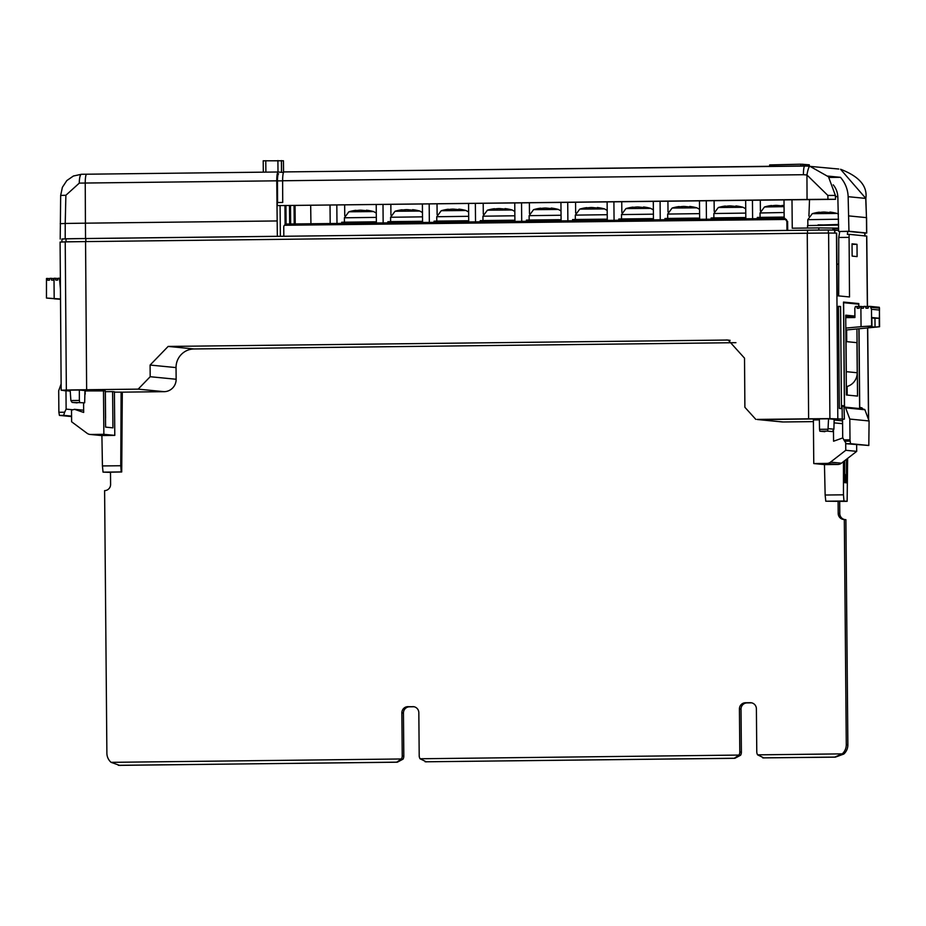 <?xml version="1.0" encoding="UTF-8"?>
<svg xmlns="http://www.w3.org/2000/svg" width="926" height="926" viewBox="0 0 926 926"><rect width="100%" height="100%" fill="white"/><g stroke="black" fill="none" stroke-linecap="round" stroke-linejoin="round"><path stroke-width="1.39" d="M769.703 166.298L769.68 164.921L800.863 164.191L809.278 164.816L809.289 166.148M778.766 205.584A44.761 43.985 -95.8 0 1 780.525 205.722A44.957 36.959 -91.9 0 1 782.065 206.035M782.157 205.398A44.761 21.9 88.9 0 0 782.1 205.398A44.761 21.9 88.9 0 0 782.065 205.387A44.761 8.311 89.7 0 1 782.597 205.549A44.957 25.592 90.2 0 1 784.056 205.931M724.549 206.139A45.038 45.038 0 0 0 718.31 207.517L743.069 207.297A45.038 45.038 0 0 0 735.927 205.931A44.761 21.9 88.9 0 0 735.881 205.931A44.761 8.311 89.7 0 1 736.413 206.081A44.957 25.592 90.2 0 1 738.485 206.672L734.503 206.66A44.957 26.866 -89.8 0 0 732.327 206.07A44.761 39.031 -88.7 0 0 729.827 205.908A44.761 43.985 84.2 0 0 727.003 206.128A44.957 36.959 88.1 0 0 724.028 206.787L721.157 206.88A44.957 36.045 -91.8 0 1 724.063 206.22A44.761 21.9 -91.1 0 1 724.549 206.139A44.761 21.9 -91.1 0 1 725.463 206.047L725.475 206.429M732.582 206.116A44.761 43.985 -95.8 0 1 734.341 206.266A44.957 36.959 -91.9 0 1 735.892 206.567M678.376 206.672A45.038 45.038 0 0 0 672.126 208.049L696.884 207.829A45.038 45.038 0 0 0 689.743 206.463A44.761 21.9 88.9 0 0 689.696 206.463A44.761 8.311 89.7 0 1 690.229 206.614A44.957 25.592 90.2 0 1 692.312 207.216L688.319 207.192A44.957 26.866 -89.8 0 0 686.143 206.602A44.761 39.031 -88.7 0 0 683.643 206.44A44.761 43.985 84.2 0 0 680.83 206.66A44.957 36.959 88.1 0 0 677.844 207.32L674.985 207.412A44.957 36.045 -91.8 0 1 677.89 206.764A44.761 21.9 -91.1 0 1 678.376 206.672A44.761 21.9 -91.1 0 1 679.29 206.579L679.29 206.961M686.409 206.66A44.761 43.985 -95.8 0 1 688.168 206.799A44.957 36.959 -91.9 0 1 689.708 207.111M632.192 207.216A45.038 45.038 0 0 0 625.953 208.581L650.7 208.362A45.038 45.038 0 0 0 643.558 206.996A44.761 21.9 88.9 0 0 643.524 206.996A44.761 8.311 89.7 0 1 644.056 207.146A44.957 25.592 90.2 0 1 646.128 207.748L642.135 207.737A44.957 26.866 -89.8 0 0 639.959 207.135A44.761 39.031 -88.7 0 0 637.458 206.973A44.761 43.985 84.2 0 0 634.646 207.192A44.957 36.959 88.1 0 0 631.659 207.852L628.8 207.945A44.957 36.045 -91.8 0 1 631.706 207.297A44.761 21.9 -91.1 0 1 632.192 207.216A44.761 21.9 -91.1 0 1 633.106 207.123L633.106 207.493M640.225 207.192A44.761 43.985 -95.8 0 1 641.984 207.331A44.957 36.959 -91.9 0 1 643.524 207.644M586.008 207.748A45.038 45.038 0 0 0 579.769 209.114L604.528 208.906A45.038 45.038 0 0 0 597.374 207.54A44.761 21.9 88.9 0 0 597.339 207.528A44.761 8.311 89.7 0 1 597.872 207.69A44.957 25.592 90.2 0 1 599.944 208.281L595.95 208.269A44.957 26.866 -89.8 0 0 593.774 207.667A44.761 39.031 -88.7 0 0 591.274 207.505A44.761 43.985 84.2 0 0 588.461 207.737A44.957 36.959 88.1 0 0 585.487 208.385L582.616 208.477A44.957 36.045 -91.8 0 1 585.521 207.829A44.761 21.9 -91.1 0 1 586.008 207.748A44.761 21.9 -91.1 0 1 586.922 207.655L586.934 208.026M594.041 207.725A44.761 43.985 -95.8 0 1 595.8 207.864A44.957 36.959 -91.9 0 1 597.339 208.176M539.835 208.281A45.038 45.038 0 0 0 533.584 209.658L558.343 209.438A45.038 45.038 0 0 0 551.202 208.072A44.761 21.9 88.9 0 0 551.155 208.072A44.761 8.311 89.7 0 1 551.688 208.223A44.957 25.592 90.2 0 1 553.76 208.813L549.778 208.801A44.957 26.866 -89.8 0 0 547.602 208.2A44.761 39.031 -88.7 0 0 545.101 208.049A44.761 43.985 84.2 0 0 542.289 208.269A44.957 36.959 88.1 0 0 539.302 208.917L536.432 209.021A44.957 36.045 -91.8 0 1 539.349 208.362A44.761 21.9 -91.1 0 1 539.835 208.281A44.761 21.9 -91.1 0 1 540.749 208.188L540.749 208.57M547.856 208.257A44.761 43.985 -95.8 0 1 549.627 208.408A44.957 36.959 -91.9 0 1 551.167 208.709M493.651 208.813A45.038 45.038 0 0 0 487.4 210.19L512.159 209.971A45.038 45.038 0 0 0 505.017 208.605A44.761 21.9 88.9 0 0 504.983 208.605A44.761 8.311 89.7 0 1 505.515 208.755A44.957 25.592 90.2 0 1 507.587 209.357L503.594 209.334A44.957 26.866 -89.8 0 0 501.417 208.744A44.761 39.031 -88.7 0 0 498.917 208.581A44.761 43.985 84.2 0 0 496.105 208.801A44.957 36.959 88.1 0 0 493.118 209.461L490.259 209.554A44.957 36.045 -91.8 0 1 493.164 208.894A44.761 21.9 -91.1 0 1 493.651 208.813A44.761 21.9 -91.1 0 1 494.565 208.72L494.565 209.102M501.684 208.801A44.761 43.985 -95.8 0 1 503.443 208.94A44.957 36.959 -91.9 0 1 504.983 209.253M447.466 209.357A45.038 45.038 0 0 0 441.227 210.723L465.975 210.503A45.038 45.038 0 0 0 458.833 209.137A44.761 21.9 88.9 0 0 458.798 209.137A44.761 8.311 89.7 0 1 459.331 209.288A44.957 25.592 90.2 0 1 461.403 209.889L457.409 209.866A44.957 26.866 -89.8 0 0 455.233 209.276A44.761 39.031 -88.7 0 0 452.733 209.114A44.761 43.985 84.2 0 0 449.92 209.334A44.957 36.959 88.1 0 0 446.945 209.994L444.075 210.086A44.957 36.045 -91.8 0 1 446.98 209.438A44.761 21.9 -91.1 0 1 447.466 209.357A44.761 21.9 -91.1 0 1 448.381 209.253L448.381 209.635M455.499 209.334A44.761 43.985 -95.8 0 1 457.259 209.473A44.957 36.959 -91.9 0 1 458.798 209.785M401.282 209.889A45.038 45.038 0 0 0 395.043 211.255L419.802 211.047A45.038 45.038 0 0 0 412.66 209.681A44.761 21.9 88.9 0 0 412.614 209.67A44.761 8.311 89.7 0 1 413.146 209.82A44.957 25.592 90.2 0 1 415.218 210.422L411.237 210.41A44.957 26.866 -89.8 0 0 409.06 209.808A44.761 39.031 -88.7 0 0 406.56 209.646A44.761 43.985 84.2 0 0 403.736 209.866A44.957 36.959 88.1 0 0 400.761 210.526L397.891 210.619A44.957 36.045 -91.8 0 1 400.796 209.971A44.761 21.9 -91.1 0 1 401.282 209.889A44.761 21.9 -91.1 0 1 402.197 209.797L402.208 210.167M409.315 209.866A44.761 43.985 -95.8 0 1 411.075 210.005A44.957 36.959 -91.9 0 1 412.626 210.318M355.109 210.422A45.038 45.038 0 0 0 348.859 211.788L373.618 211.579A45.038 45.038 0 0 0 366.476 210.214A44.761 21.9 88.9 0 0 366.43 210.202A44.761 8.311 89.7 0 1 366.962 210.364A44.957 25.592 90.2 0 1 369.046 210.954L365.052 210.943A44.957 26.866 -89.8 0 0 362.876 210.341A44.761 39.031 -88.7 0 0 360.376 210.179A44.761 43.985 84.2 0 0 357.563 210.41A44.957 36.959 88.1 0 0 354.577 211.059L351.718 211.163A44.957 36.045 -91.8 0 1 354.623 210.503A44.761 21.9 -91.1 0 1 355.109 210.422A44.761 21.9 -91.1 0 1 356.024 210.329L356.024 210.711M363.142 210.399A44.761 43.985 -95.8 0 1 364.902 210.538A44.957 36.959 -91.9 0 1 366.441 210.85M838.62 228.514L834.338 228.629M818.075 224.856L831.502 225.053M838.586 224.821L831.502 224.983M817.994 225.099L838.586 224.486M818.028 212.378L815.123 213.026A44.957 36.045 -91.8 0 1 818.028 212.378A44.761 21.9 -91.1 0 1 818.515 212.297A45.038 45.038 0 0 0 812.276 213.663L837.023 213.443A45.038 45.038 0 0 0 829.881 212.077A44.761 21.9 88.9 0 0 829.846 212.077L829.846 212.818M826.548 212.274A44.761 43.985 -95.8 0 1 828.307 212.413A44.957 36.959 -91.9 0 1 829.846 212.725M829.928 212.089A44.761 21.9 88.9 0 0 829.881 212.077A44.761 8.311 89.7 0 1 830.379 212.228L830.379 212.818M813.398 421.619L783.13 421.967A12.281 12.119 95.6 0 1 781.822 421.909L757.537 419.536A12.281 12.119 95.6 0 1 757.514 419.536A12.281 12.119 95.6 0 0 758.845 419.594L816.697 418.922A63.257 1.1 -0.5 0 0 810.308 418.992L758.788 419.594M110.495 472.202L121.711 471.971L122.313 392.149L164.133 391.675A12.281 12.119 -84.4 0 0 176.148 379.255L176.044 367.587A18.427 18.184 95.6 0 1 194.066 348.963L735.927 342.678M60.225 242.103L65.225 241.883A72.078 1.262 179.5 0 1 85.562 241.593L86.639 389.73L138.159 389.14L150.186 376.72L176.148 379.255M755.801 419.362L744.886 407.29L744.527 358.165L728.172 340.039L168.15 346.428L194.066 348.963M168.15 346.428L150.105 365.052L150.186 376.72M853.957 303.705L843.517 302.605M844.061 407.463L844.362 419.142L842.544 419.165L842.706 437.581L843.864 439.873L849.999 439.804L850.531 443.681L846.283 443.739L843.864 439.873M844.362 419.142L829.893 418.633L828.62 233.039L836.676 233.132L837.231 295.764L849.512 296.957L849.084 237.357L838.748 237.473L839.743 231.477L848.17 231.384A6.146 0.995 89.3 0 0 847.371 234.371L849.188 234.347A6.146 0.995 89.3 0 0 849.084 237.357M85.562 241.593L807.252 233.236L808.618 418.83A73.698 1.285 -0.5 0 1 829.893 418.633M808.618 418.83L757.098 419.42M828.018 429.236L828.55 418.784L819.348 418.899L819.533 429.328L828.018 429.236L827.404 431.111L819.869 431.203L819.533 429.328M828.55 418.784L834.152 419.339L833.898 429.201L832.405 431.609L827.404 431.111M842.521 423.68L842.486 420.809L834.129 419.999M819.371 419.883L813.387 419.953L813.769 463.556L826.895 463.405L837.822 464.47A6.146 6.065 95.6 0 0 841.445 463.197L856.7 451.356L856.643 444.746M86.639 389.73A73.374 1.285 179.5 0 0 66.348 390.031L61.301 390.24L64.149 390.517M64.646 412.209L63.651 415.346L59.414 415.392L58.882 412.278L64.646 412.209L66.128 409.118L65.977 390.703L64.149 390.714M65.977 390.703L70.202 391.108M84.961 392.555L85.261 394.001M79.358 400.449L79.358 390.008L84.961 390.552L84.66 402.81L72.112 402.405L70.874 400.541L79.358 400.449L79.659 402.312M79.358 390.008L70.156 390.112L70.874 400.541M122.313 392.149L114.407 392.115M105.275 391.686L112.613 391.617L112.937 427.847L105.587 427.118L105.263 390.899L85.296 390.934L84.961 394.001M112.613 391.617L114.407 391.791L114.789 435.382L101.652 435.533L90.725 434.468A6.146 6.065 -84.4 0 1 87.079 433.287L71.626 421.793L71.522 410.125L74.543 409.327L83.641 410.218M86.604 174.215A61.66 1.076 -0.5 0 0 81.488 174.273A9.214 2.257 89.2 0 0 81.442 174.273L86.627 174.215A9.214 1.493 89.3 0 0 86.627 174.215L278.136 171.993A9.214 1.493 89.3 0 0 278.136 171.993A9.214 1.493 89.3 0 0 276.758 180.825L277.337 236.338L85.829 238.549A70.237 1.227 -0.5 0 0 66.012 238.839L61.915 238.989L61.949 242.056M277.048 236.304L85.539 238.526A72.054 1.262 -0.5 0 0 65.202 238.815L61.915 239.197M60.665 195.432L62.378 187.318L66.811 180.582L73.362 176.033L81.442 174.273A9.214 2.257 89.2 0 0 79.3 183.116L65.873 195.27L60.665 195.432L60.202 239.024M278.17 171.993L283.495 172.514M280.358 236.304L280.092 205.757M310.928 223.756L310.685 205.41M276.932 220.955L85.423 223.178L85.539 238.526M65.873 195.27L65.225 223.467A71.915 1.25 -0.5 0 1 85.423 223.178L85.238 183.035A70.862 1.239 179.5 0 0 79.3 183.116M60.213 223.675L65.225 223.467L65.202 238.815M295.22 223.942L295.058 205.584M294.225 223.953L294.063 205.595M290.648 223.988L290.498 205.641M289.664 223.999L289.502 205.653M286.088 224.161L285.926 205.688M285.104 224.613L284.942 205.699M263.25 160.8L283.449 160.788L283.518 172.479M852.14 256.108L857.106 256.595L857.001 244.314L852.036 243.827L852.14 256.108M836.954 264.257L838.713 264.269M845.183 407.475L864.317 409.35A0.613 0.602 95.6 0 1 864.896 409.743L845.623 407.857A0.613 0.602 -84.4 0 0 845.044 407.463L842.128 405.623L844.408 405.843A1.84 1.817 -84.4 0 0 845.473 407.498M860.775 409.003A1.84 1.817 95.6 0 1 859.71 407.347L859.027 328.938M863.53 409.361L862.002 408.146M861.979 407.857L859.71 407.347M846.283 443.739L868.808 445.475L869.086 420.96L849.813 419.073L849.999 439.804M61.128 383.908L58.697 390.784L58.882 412.278M66.128 409.118L72.841 409.778M63.651 415.346L71.58 416.121M59.414 415.392L71.58 416.584M845.623 407.857L849.813 419.073M864.896 409.743L869.086 420.96M868.808 445.475L850.531 443.681M848.945 231.257L866.609 232.982L866.47 217.645L865.729 198.407L848.147 196.682L848.945 231.257L839.743 231.477M864.919 236.095L864.896 233.028L848.204 231.384A6.146 0.995 89.3 0 0 848.181 231.384L839.732 231.477M825.784 501.221L825.147 495.028L843.47 494.82L843.968 501.012L825.784 501.221L839.685 501.348M784.021 218.27L786.255 219.45L284.34 225.273L286.956 224.034L784.878 218.339M784.553 218.328L786.88 221.291A3.067 3.033 -84.4 0 0 786.255 219.45M284.34 225.273A3.067 3.033 -84.4 0 0 283.75 227.113L283.831 236.257M786.88 221.291L786.961 230.435M787.609 221.36L787.702 230.424M277.337 236.338L807.53 230.192A70.237 1.227 -0.5 0 1 828.342 230.007L828.365 233.039M834.858 233.051L834.835 230.076L828.342 230.007M838.748 237.473L838.678 295.903M840.565 306.518L841.456 408.621L839.338 408.412L838.447 306.309L840.565 306.518L838.447 306.541M72.112 402.405L77.124 402.891M828.295 428.657L833.898 429.201M819.869 431.203L824.869 431.69M839.685 501.406L847.14 501.325L847.637 458.393M120.75 465.732L121.213 471.924L103.041 472.133L102.427 465.94L120.75 465.732L121.121 392.034M103.041 472.133L110.495 472.399M846.445 459.319L846.445 482.828L844.662 482.654L844.651 460.708M102.427 465.94L101.906 435.533M843.968 501.012L847.14 501.325M853.957 303.624L858.807 303.566L843.505 302.073L844.408 405.843M858.83 306.668L858.807 303.566M825.147 495.028L824.464 464.597M867.477 306.587L866.759 236.084L849.188 234.347M807.252 233.236A72.078 1.262 -0.5 0 1 828.62 233.039M843.47 494.82L843.459 461.634M852.036 244.371L857.001 244.314M90.077 434.444L101.003 435.509A6.146 6.065 -84.4 0 0 101.652 435.533M83.583 402.822L83.664 412.44L74.543 409.327M114.789 435.382L103.862 434.317L90.725 434.468M105.576 418.101L105.344 391.698M103.481 390.714L103.862 434.317M54.229 298.693L46.462 298.056L46.474 278.483L47.33 278.437L47.839 280.254L49.402 280.208L49.935 278.356L51.057 278.332L51.648 280.161L53.419 280.138L54.009 278.286L55.224 278.275L55.838 280.115L57.655 280.092L58.245 278.24L59.461 278.228L60.445 289.271M49.842 278.68L47.33 278.437M53.905 278.61L51.057 278.332M54.229 298.809L60.514 299.295M60.514 298.994L46.578 298.068M58.153 278.564L55.224 278.275M60.364 278.309L59.461 278.228M856.7 451.356L845.774 450.291L830.518 462.132A6.146 6.065 95.6 0 1 826.895 463.405M845.774 450.291L845.704 442.86M833.469 430.058L833.574 441.216L842.868 437.905M834.06 422.858L842.579 423.691M813.769 463.556L824.696 464.62L837.822 464.47M854.906 316.298L845.716 315.963M854.906 316.067L845.704 315.176L846.399 394.997L857.522 396.085L856.944 329.135M847.197 395.078L847.128 386.466M846.734 341.659L846.63 330.096M844.512 406.445L843.609 302.698L858.715 304.168L858.738 306.656M858.923 328.95L859.617 408.563L844.94 407.127M856.654 408.597L859.617 408.563M845.716 316.46L854.015 316.449L854.027 317.537M854.015 316.576L854.906 316.565M865.301 306.367L865.972 308.208L868.044 308.208L868.75 306.379L870.324 306.402L871.482 309.284L871.632 325.964L861.053 326.67L860.879 306.402L861.504 308.242L863.379 308.219L863.993 306.379L868.623 306.691M874.966 318.289L879.202 318.243L879.283 326.716L875.047 327.11L874.966 318.289L871.864 317.988M879.202 318.243L871.852 317.525L871.933 325.998L867.685 326.392L875.047 327.11M871.482 309.284L879.434 310.06L879.341 307.282L870.324 306.402M879.283 326.716L879.492 308.161L870.776 307.305M859.571 306.738L856.643 306.448L857.256 308.289L859.073 308.265L859.664 306.413L863.889 306.691M849.744 316.414L849.755 317.595M850.948 316.403L850.959 317.583M851.816 316.403L851.827 317.572M852.615 316.403L852.626 317.56M853.309 316.414L853.321 317.549M853.726 316.426L853.737 317.549M846.04 341.59L846.295 371.673L857.221 372.738L856.967 342.655L845.936 341.578M856.643 306.448L855.427 306.471L854.837 308.312L854.918 317.537L845.727 317.641M845.832 330.038L879.584 326.751L879.434 310.06M857.221 372.738A14.121 13.936 95.6 0 1 847.035 386.501L846.329 386.42M846.295 371.673A14.121 13.936 95.6 0 1 846.214 373.352M845.82 328.082L861.053 326.67M842.255 753.868L834.766 757.086L762.723 757.885L835.356 757.144L843.841 754.03A12.281 12.119 95.6 0 0 847.869 744.77L846.283 744.608A12.281 12.119 95.6 0 1 842.255 753.868L757.607 754.852A6.146 6.065 95.6 0 1 756.773 751.796L756.392 708.76A6.146 6.065 95.6 0 0 750.28 702.695L745.43 702.753A6.146 6.065 95.6 0 0 739.423 708.957L739.805 751.993A6.146 6.065 95.6 0 1 739.017 755.072L734.295 758.244L425.15 761.797L734.885 758.301L740.603 755.222A6.146 6.065 95.6 0 0 741.39 752.143L739.805 751.993M763.973 757.966L757.607 754.852M426.411 761.878L420.045 758.764L739.017 755.072M118.296 765.316L397.312 762.214L403.041 759.135A6.146 6.065 95.6 0 0 403.817 756.056L402.231 755.894A6.146 6.065 95.6 0 1 401.444 758.973L396.722 762.156L119.616 765.362L111.074 762.341L401.444 758.973M111.074 762.341A12.281 12.119 95.6 0 1 106.884 753.174L104.603 490.63A6.146 6.065 95.6 0 0 110.599 484.414L110.495 472.098M403.817 756.056L403.447 713.02L401.861 712.87L402.231 755.894M403.447 713.02A6.146 6.065 95.6 0 1 409.454 706.816L407.868 706.654A6.146 6.065 95.6 0 0 401.861 712.87M414.003 706.735L407.868 706.654M414.142 706.758L409.454 706.816M412.707 706.607A6.146 6.065 95.6 0 1 418.83 712.673L419.2 755.697A6.146 6.065 95.6 0 0 420.045 758.764M751.715 702.846L747.027 702.903A6.146 6.065 95.6 0 0 741.02 709.119L741.39 752.143M847.869 744.77L845.901 519.671L844.315 519.521L846.283 744.608M844.605 519.544A6.146 6.065 95.6 0 1 839.789 513.606L838.204 513.444A6.146 6.065 95.6 0 0 844.315 519.521M838.099 501.128L838.204 513.444M839.685 501.255L839.789 513.606M844.662 473.522L845.519 476.08L845.577 482.214L844.662 482.226M845.577 482.214L844.662 482.122M845.519 476.08L844.662 475.987M808.919 216.082L809.521 199.622M834.835 230.319L838.632 230.331M838.713 264.095L836.954 264.084M836.954 264.223L838.713 264.199M818.815 230.076L818.792 227.9L792.251 228.213L791.996 199.831M818.792 227.9L838.609 228.155M330.026 205.178L330.188 223.536M783.998 199.923L784.16 218.281M336.821 205.097L336.983 223.455M752.444 200.282L752.606 218.64M745.662 200.363L745.824 218.721M706.422 219.173L706.272 200.826M699.639 219.254L699.477 200.896M660.25 219.705L660.088 201.359M653.455 219.786L653.293 201.44M383.005 204.565L383.156 222.923M376.211 204.646L376.373 222.992M475.362 203.5L475.524 221.846M468.579 203.57L468.73 221.927M429.178 204.033L429.34 222.379M422.395 204.114L422.557 222.46M567.719 202.424L567.881 220.782M560.936 202.505L561.098 220.863M521.546 202.956L521.708 221.314M514.752 203.037L514.914 221.395M613.903 201.891L614.065 220.238M607.12 201.972L607.282 220.319M621.844 212.482L621.74 201.799M575.659 213.015L575.567 202.331M529.475 213.547L529.383 202.875M483.291 214.091L483.198 203.407M437.118 214.624L437.026 203.94M390.934 215.156L390.841 204.472M344.75 215.689L344.657 205.016M667.924 201.266L668.016 211.95M714.108 200.734L714.201 211.417M760.385 210.873L760.292 200.201M818.515 212.297A44.761 21.9 -91.1 0 1 819.429 212.193L819.429 212.575M830.379 212.228A44.957 25.592 90.2 0 1 832.451 212.83L828.457 212.818A44.957 26.866 -89.8 0 0 826.281 212.216A44.761 39.031 -88.7 0 0 823.781 212.054A44.761 43.985 84.2 0 0 820.968 212.274A44.957 36.959 88.1 0 0 817.982 212.934M807.576 228.039L807.553 225.539L838.586 225.087M834.338 228.745L838.62 228.768M366.962 210.364L366.974 210.943M366.43 210.202L366.441 210.943M341.729 222.263L344.264 222.182L344.264 223.374M372.75 223.039L372.738 221.846L344.264 222.182M372.738 221.846L376.361 221.87M413.146 209.82L413.158 210.41M412.614 209.67L412.626 210.41M387.878 222.865L387.867 221.719L390.436 221.638L390.448 222.83M418.934 222.506L418.922 221.314L390.436 221.638M418.922 221.314L422.545 221.337M459.331 209.288L459.331 209.878M458.798 209.137L458.798 209.866M434.062 222.333L434.051 221.187L436.621 221.106L436.632 222.298M465.118 221.974L465.107 220.782L436.621 221.106M465.107 220.782L468.73 220.805M505.515 208.755L505.515 209.334M504.983 208.605L504.983 209.334M480.235 221.789L480.224 220.654L482.805 220.573L482.816 221.765M511.291 221.43L511.291 220.238L482.805 220.573M511.291 220.238L514.902 220.261M551.688 208.223L551.699 208.801M551.155 208.072L551.167 208.801M526.419 221.256L526.408 220.11L528.977 220.041L528.989 221.233M557.475 220.897L557.464 219.705L528.977 220.041M557.464 219.705L561.087 219.728M597.872 207.69L597.872 208.269M597.339 207.528L597.339 208.269M572.604 220.724L572.592 219.578L575.162 219.508L575.173 220.689M603.659 220.365L603.648 219.173L575.162 219.508M603.648 219.173L607.271 219.196M644.056 207.146L644.056 207.737M643.524 206.996L643.524 207.737M618.776 220.191L618.776 219.045L621.346 218.964L621.358 220.156M649.844 219.832L649.832 218.64L621.346 218.964M649.832 218.64L653.443 218.663M690.229 206.614L690.24 207.192M689.696 206.463L689.708 207.192M664.995 218.513L667.53 218.432L667.542 219.624M696.016 219.288L696.005 218.108L667.53 218.432M696.005 218.108L699.628 218.131M736.413 206.081L736.425 206.66M735.881 205.931L735.892 206.66M711.168 217.98L713.703 217.899L713.715 219.092M742.201 218.756L742.189 217.564L713.703 217.899M742.189 217.564L745.812 217.587M784.056 206.139L780.676 206.128A44.957 26.866 -89.8 0 0 778.5 205.526A44.761 39.031 -88.7 0 0 776 205.364A44.761 43.985 84.2 0 0 773.187 205.595A44.957 36.959 88.1 0 0 770.212 206.243L767.341 206.348A44.957 36.045 -91.8 0 1 770.247 205.688A44.761 21.9 -91.1 0 1 770.733 205.607A45.038 45.038 0 0 0 764.494 206.973L784.056 206.648M770.733 205.607A44.761 21.9 -91.1 0 1 771.647 205.514L771.647 205.896M782.597 205.549L782.597 206.128M782.065 205.387L782.065 206.128M757.352 217.448L759.887 217.367L759.899 218.559M784.148 217.078L759.887 217.367M835.426 196.52L837.822 196.486M835.437 196.694L837.833 196.671M835.507 199.321L827.96 199.287A71.522 1.25 179.5 0 0 807.055 199.472L277.279 205.607L277.268 202.539L282.719 202.47L282.627 180.755A9.214 1.493 89.3 0 1 284.016 171.923L808.097 166.032L809.868 166.263L828.481 176.785L835.391 195.432L835.507 199.321L277.279 205.607M827.96 199.287L827.832 195.409L806.94 174.979L803.421 174.713A9.214 1.493 -90.7 0 1 804.81 165.893L284.039 171.923A9.214 1.493 89.3 0 0 284.016 171.923M278.576 173.833L278.599 173.833A7.373 1.192 89.3 0 0 278.576 173.833A7.373 1.192 89.3 0 0 277.476 180.894L282.627 180.836M277.569 202.539L277.476 180.894M838.643 231.373L837.845 197.076A20.268 20.002 -84.4 0 0 833.238 184.841M848.147 196.682A30.708 30.303 -84.4 0 0 840.449 177.317L827.89 176.09L828.481 176.785M866.47 217.645L865.845 198.407C867.604 186.114 859.166 176.403 840.553 169.261A9.214 1.458 -81 0 1 840.565 169.261A9.214 1.458 -81 0 0 840.542 169.261L840.553 169.261M848.806 215.908L866.47 217.633M807.055 199.472L806.94 174.979A9.214 1.539 -81 0 1 809.868 166.263M865.845 198.407L840.542 169.261M829.013 177.445L840.449 177.317M866.609 232.982L864.896 233.12M802.854 164.191L802.865 165.916M783.13 421.967L758.845 419.594M164.133 391.675L138.159 389.14M150.105 365.052L176.044 367.587M726.215 339.958L730.105 340.34M276.758 180.825L85.238 183.035A9.214 1.493 89.3 0 1 86.627 174.215L278.113 171.993M265.774 160.719L265.878 172.132M277.904 160.568L277.997 171.993M281.423 160.592L281.527 172.329M850.091 441.112L844.605 441.181M842.243 419.131L842.128 405.623M807.53 230.192L807.553 233.225M834.627 230.053L834.65 233.051M864.791 233.005L864.815 235.875M85.829 238.549L85.852 241.593M66.012 238.839L66.047 241.871M65.225 241.883L66.348 390.031M868.507 419.409L867.581 328.151M867.361 306.575L866.643 236.061M836.467 233.109L837.81 418.702M54.009 278.286L54.183 298.554M830.518 462.132L841.445 463.197M120.206 765.432L119.616 765.362M397.312 762.214L396.722 762.156M734.885 758.301L734.295 758.244M741.02 709.119L739.423 708.957M747.027 702.903L745.43 702.753M751.576 702.822L750.28 702.695M835.356 757.144L834.766 757.086M832.914 230.007L832.902 227.958M834.187 230.03L834.176 228.085M807.854 224.925L807.808 219.67L838.539 219.231M344.437 222.171L344.403 217.795L376.326 217.39M376.269 221.858L376.28 222.992M390.622 221.638L390.587 217.263L422.499 216.846M422.453 221.326L422.464 222.46M436.806 221.106L436.759 216.73L468.683 216.314M468.637 220.793L468.637 221.927M482.978 220.573L482.944 216.198L514.868 215.781M514.81 220.261L514.821 221.395M529.163 220.041L529.128 215.654L561.052 215.249M560.994 219.717L561.006 220.863M575.347 219.497L575.312 215.121L607.225 214.705M607.178 219.184L607.19 220.319M621.531 218.964L621.485 214.589L653.409 214.172M653.351 218.652L653.362 219.786M667.704 218.432L667.669 214.056L699.593 213.64M699.535 218.119L699.547 219.254M713.888 217.899L713.853 213.512L745.766 213.107M745.719 217.587L745.731 218.721M760.072 217.355L760.026 212.98L784.114 212.505M800.863 164.191L800.874 165.939M770.131 164.909L770.143 166.298M803.421 174.713L282.627 180.755M804.81 165.893A9.214 1.493 -90.7 0 1 804.833 165.893L838.771 169.03M827.832 195.409L835.391 195.432M784.056 205.653A45.038 45.038 0 0 0 782.1 205.398M745.731 208.813L743.069 207.297M699.558 209.345L696.884 207.829M653.374 209.889L650.7 208.362M607.19 210.422L604.528 208.906M561.006 210.954L558.343 209.438M514.833 211.487L512.159 209.971M468.649 212.031L465.975 210.503M422.464 212.563L419.802 211.047M376.28 213.096L373.618 211.579M838.435 214.033L837.023 213.443M263.204 160.788L263.308 172.167M283.449 160.788L283.553 172.386M864.386 409.35L845.114 407.463M60.097 242.08L61.174 390.216M867.697 328.14L868.634 419.744M834.349 230.042L834.338 228.12M807.808 219.67L812.276 213.663M344.403 217.795L348.859 211.788M341.694 223.398L341.682 222.252M390.587 217.263L395.043 211.255M436.759 216.73L441.227 210.723M482.944 216.198L487.4 210.19M529.128 215.654L533.584 209.658M575.312 215.121L579.769 209.114M621.485 214.589L625.953 208.581M667.669 214.056L672.126 208.049M664.961 219.659L664.949 218.513M713.853 213.512L718.31 207.517M711.145 219.115L711.133 217.969M760.026 212.98L764.494 206.973M757.329 218.582L757.318 217.436M809.289 164.828L809.301 166.148M866.724 233.005L866.574 217.656"/></g></svg>
